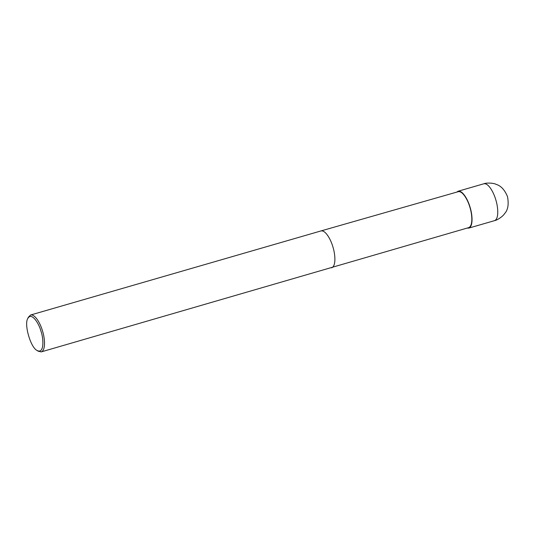 <?xml version="1.0" encoding="UTF-8"?>
<svg xmlns="http://www.w3.org/2000/svg" width="535" height="535" viewBox="0 0 535 535"><rect width="100%" height="100%" fill="white"/><g stroke="black" fill="none" stroke-linecap="round" stroke-linejoin="round"><path stroke-width="0.8" d="M456.723 192.125L458.087 191.236C462.822 190.159 468.145 200.364 470.018 207.052C472.265 213.819 473.595 226.345 468.767 228.111L467.135 228.084M331.62 267.814C336.441 266.042 335.111 253.523 332.864 246.762C330.991 240.081 325.681 229.889 320.94 230.939L458.228 191.69C462.849 190.661 468.025 200.598 469.85 207.119C472.044 213.712 473.341 225.917 468.64 227.642L41.235 351.896L38.112 351.167L36.902 350.371C30.575 347.309 24.015 324.444 27.713 318.626C31.565 311.33 39.162 323.876 41.001 331.312C43.709 338.622 44.392 354.605 36.902 350.371M27.713 318.626L28.308 317.302L30.555 315.021C35.29 313.951 40.613 324.156 42.486 330.837C44.733 337.605 46.063 350.137 41.235 351.896M494.48 220.661C497.45 220.186 503.214 216.127 504.632 213.559C507.976 209.994 508.932 204.357 507.508 196.646C504.746 189.892 500.974 185.805 496.206 184.381C493.638 182.963 486.609 182.596 483.807 183.786C488.542 182.716 493.858 192.921 495.731 199.602C497.985 206.37 499.315 218.902 494.48 220.661L468.767 228.111M483.807 183.786L458.087 191.236M320.933 230.946L30.555 315.021"/></g></svg>
